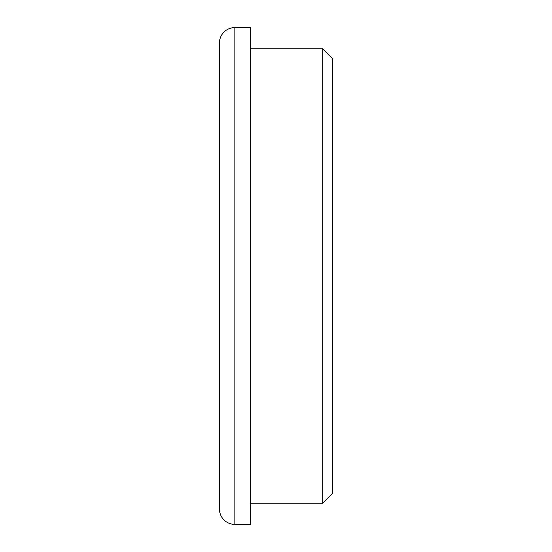 <?xml version="1.0" encoding="UTF-8"?>
<svg xmlns="http://www.w3.org/2000/svg" width="552" height="552" viewBox="0 0 552 552"><rect width="100%" height="100%" fill="white"/><g stroke="black" fill="none" stroke-linecap="round" stroke-linejoin="round"><path stroke-width="0.83" d="M234.855 27.6A15.428 15.428 0 0 0 219.427 43.028L219.427 508.972A15.428 15.428 0 0 0 234.855 524.4L234.855 27.6L250.284 27.6L250.284 524.4L234.855 524.4M322.285 48.169L332.573 58.457L332.573 493.543L322.285 503.831L322.285 48.169L250.284 48.169M322.285 503.831L250.284 503.831"/></g></svg>

